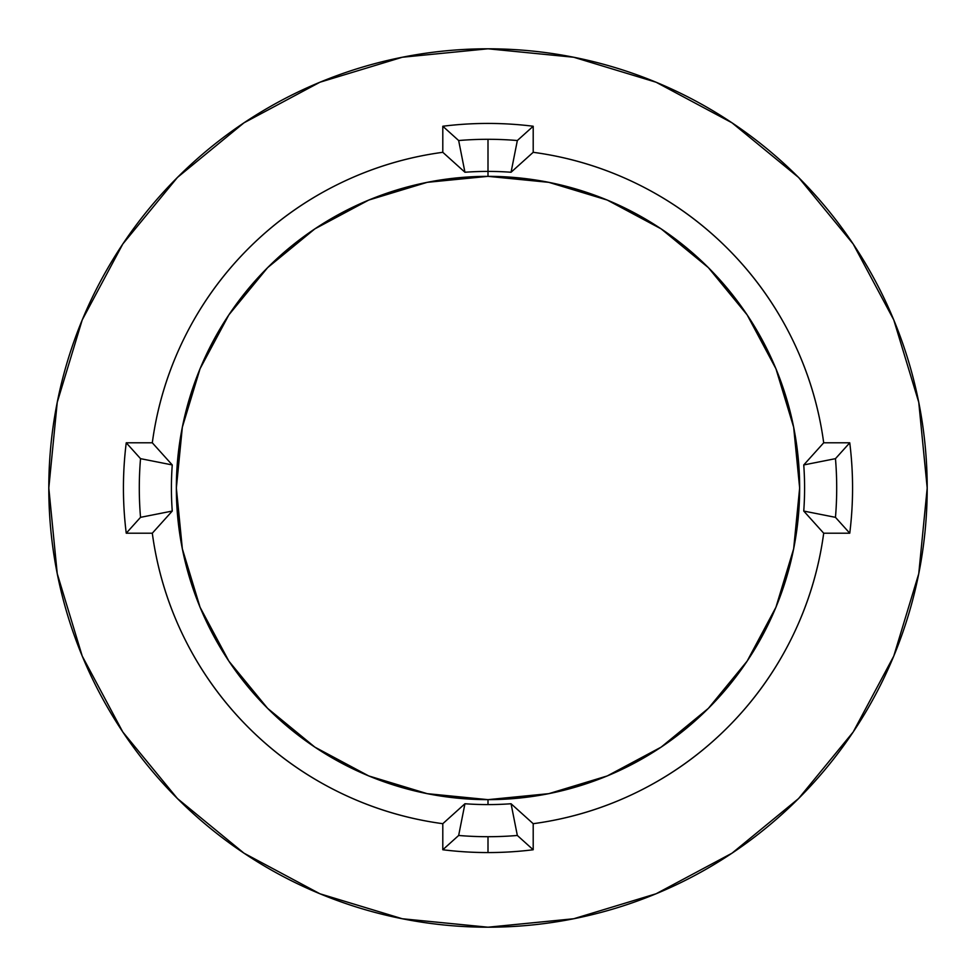 <?xml version="1.0" encoding="UTF-8"?>
<svg xmlns="http://www.w3.org/2000/svg" width="976" height="976" viewBox="0 0 976 976"><rect width="100%" height="100%" fill="white"/><g stroke="black" fill="none" stroke-linecap="round" stroke-linejoin="round"><path stroke-width="1.46" d="M458.659 140.532L464.942 172.252A316.59 316.59 0 0 1 488 171.41L488 139.3A348.7 348.7 0 0 0 458.659 140.532A348.7 348.7 0 0 1 517.341 140.532L511.058 172.252A316.59 316.59 0 0 0 464.942 172.252L442.799 152.305A338.733 338.733 0 0 0 152.305 442.799L172.252 464.942A316.59 316.59 0 0 0 172.252 511.058L152.305 533.201A338.733 338.733 0 0 0 442.799 823.695L464.942 803.748A316.59 316.59 0 0 0 488 804.59L488 799.649A311.649 311.649 0 0 1 176.351 488A311.649 311.649 0 0 1 488 176.351L488 171.41L488 176.351A311.649 311.649 0 0 1 799.649 488A311.649 311.649 0 0 1 488 799.649L488 804.59A316.59 316.59 0 0 0 511.058 803.748L533.201 823.695L533.201 849.754L517.341 835.468A348.7 348.7 0 0 1 488 836.7L488 852.56A364.56 364.56 0 0 0 533.201 849.754A364.56 364.56 0 0 1 442.799 849.754L442.799 823.695C406.016 818.742 370.99 808.043 337.733 791.573C304.475 775.115 274.72 753.765 248.477 727.523C222.235 701.28 200.885 671.525 184.427 638.267C167.957 605.01 157.258 569.984 152.305 533.201L126.246 533.201A364.56 364.56 0 0 1 126.246 442.799L152.305 442.799C157.258 406.016 167.957 370.99 184.427 337.733C200.885 304.475 222.235 274.72 248.477 248.477C274.72 222.235 304.475 200.885 337.733 184.427C370.99 167.957 406.016 157.258 442.799 152.305L442.799 126.246A364.56 364.56 0 0 1 533.201 126.246L533.201 152.305C569.984 157.258 605.01 167.957 638.267 184.427C671.525 200.885 701.28 222.235 727.523 248.477C753.765 274.72 775.115 304.475 791.573 337.733C808.043 370.99 818.742 406.016 823.695 442.799L849.754 442.799A364.56 364.56 0 0 1 849.754 533.201L823.695 533.201C818.742 569.984 808.043 605.01 791.573 638.267C775.115 671.525 753.765 701.28 727.523 727.523C701.28 753.765 671.525 775.115 638.267 791.573C605.01 808.043 569.984 818.742 533.201 823.695A338.733 338.733 0 0 0 823.695 533.201L803.748 511.058A316.59 316.59 0 0 0 803.748 464.942L823.695 442.799A338.733 338.733 0 0 0 533.201 152.305L511.058 172.252L533.201 152.305L533.201 126.246L517.341 140.532L533.201 126.246A364.56 364.56 0 0 0 442.799 126.246L458.659 140.532L442.799 126.246L442.799 152.305L464.942 172.252L458.659 140.532M488 48.8A439.2 439.2 0 0 1 927.2 488A439.2 439.2 0 0 1 488 927.2A439.2 439.2 0 0 1 48.8 488A439.2 439.2 0 0 1 488 48.8L402.319 57.242L319.921 82.228L243.988 122.817L177.437 177.437L122.817 243.988L82.228 319.921L57.242 402.319L48.8 488L57.242 573.681L82.228 656.079L122.817 732.012L177.437 798.563L243.988 853.183L319.921 893.772L402.319 918.758L488 927.2L573.681 918.758L656.079 893.772L732.012 853.183L798.563 798.563L853.183 732.012L893.772 656.079L918.758 573.681L927.2 488L918.758 402.319L893.772 319.921L853.183 243.988L798.563 177.437L732.012 122.817L656.079 82.228L573.681 57.242L488 48.8M488 799.649L548.805 793.659L607.267 775.932L661.142 747.128L708.369 708.369L747.128 661.142L775.932 607.267L793.659 548.805L799.649 488L793.659 427.195L775.932 368.733L747.128 314.858L708.369 267.631L661.142 228.872L607.267 200.068L548.805 182.341L488 176.351L427.195 182.341L368.733 200.068L314.858 228.872L267.631 267.631L228.872 314.858L200.068 368.733L182.341 427.195L176.351 488L182.341 548.805L200.068 607.267L228.872 661.142L267.631 708.369L314.858 747.128L368.733 775.932L427.195 793.659L488 799.649M835.468 517.341L803.748 511.058L823.695 533.201L849.754 533.201L835.468 517.341L849.754 533.201A364.56 364.56 0 0 0 849.754 442.799L835.468 458.659A348.7 348.7 0 0 1 835.468 517.341A348.7 348.7 0 0 0 835.468 458.659L849.754 442.799L823.695 442.799L803.748 464.942L835.468 458.659L803.748 464.942A316.59 316.59 0 0 1 803.748 511.058L835.468 517.341M458.659 835.468L464.942 803.748L442.799 823.695L442.799 849.754L458.659 835.468L442.799 849.754A364.56 364.56 0 0 0 488 852.56L488 836.7A348.7 348.7 0 0 1 458.659 835.468A348.7 348.7 0 0 0 517.341 835.468L533.201 849.754L533.201 823.695L511.058 803.748L517.341 835.468L511.058 803.748A316.59 316.59 0 0 1 464.942 803.748L458.659 835.468M140.532 458.659L172.252 464.942L152.305 442.799L126.246 442.799L140.532 458.659L126.246 442.799A364.56 364.56 0 0 0 126.246 533.201L140.532 517.341A348.7 348.7 0 0 1 140.532 458.659A348.7 348.7 0 0 0 140.532 517.341L126.246 533.201L152.305 533.201L172.252 511.058L140.532 517.341L172.252 511.058A316.59 316.59 0 0 1 172.252 464.942L140.532 458.659M517.341 140.532A348.7 348.7 0 0 0 488 139.3L488 171.41A316.59 316.59 0 0 1 511.058 172.252L517.341 140.532"/></g></svg>
